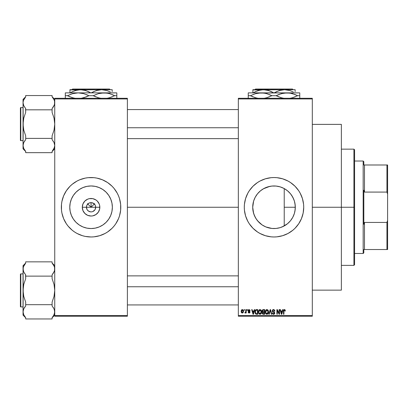 <?xml version="1.0" encoding="UTF-8"?>
<svg xmlns="http://www.w3.org/2000/svg" width="408" height="408" viewBox="0 0 408 408"><rect width="100%" height="100%" fill="white"/><g stroke="black" fill="none" stroke-linecap="round" stroke-linejoin="round"><path stroke-width="0.61" d="M87.016 209.488L86.445 207.254A4.621 4.621 0 0 0 91.066 211.88A4.621 4.621 0 0 0 95.691 207.254L99.838 207.254A8.772 8.772 0 0 1 91.066 216.026A8.772 8.772 0 0 1 82.294 207.254L95.691 207.254A4.621 4.621 0 0 1 91.066 211.88A4.621 4.621 0 0 1 86.445 207.254L86.797 205.489L87.797 203.985L89.296 202.985L91.066 202.633L91.066 207.254L94.641 203.684L91.066 207.254L87.491 203.684L91.066 207.254L91.066 202.633L91.968 202.72L94.335 203.985L95.339 205.489L95.691 207.254L95.115 209.488M90.683 211.864L88.5 211.099L87.22 209.824L88.5 211.099L90.413 211.834M91.968 211.788L91.066 211.88L91.968 211.788M112.358 207.254A21.293 21.293 0 0 1 91.066 228.546A21.293 21.293 0 0 1 69.773 207.254L70.181 203.102L71.395 199.109L73.364 195.427L76.01 192.199L79.239 189.552L82.916 187.583L86.914 186.374L91.066 185.961L95.222 186.374L99.215 187.583L102.898 189.552L106.121 192.199L108.768 195.427L110.736 199.109L111.95 203.102L112.358 207.254L111.95 211.41L110.736 215.404L108.768 219.086L106.121 222.314L102.898 224.961L99.215 226.93L95.222 228.138L91.066 228.546L86.914 228.138L82.916 226.93L79.239 224.961L76.01 222.314L73.364 219.086L71.395 215.404L70.181 211.41L69.773 207.254A21.293 21.293 0 0 1 91.066 185.961A21.293 21.293 0 0 1 112.358 207.254M118.529 218.622A29.718 29.718 0 0 0 120.783 207.269A29.718 29.718 0 0 1 91.066 236.977A29.718 29.718 0 0 1 61.348 207.254A29.718 29.718 0 0 0 63.607 218.622M63.612 218.637A29.718 29.718 0 0 0 68.085 226.103L72.211 230.229L74.557 231.968L77.056 233.468L82.442 235.696A29.718 29.718 0 0 0 85.236 236.4M68.1 226.119A29.718 29.718 0 0 0 70.043 228.261M70.064 228.281A29.718 29.718 0 0 0 72.175 230.199M72.247 230.26A29.718 29.718 0 0 0 82.431 235.691L85.267 236.405L91.066 236.977L93.978 236.834L99.695 235.696A29.718 29.718 0 0 0 109.885 230.26M85.297 236.411A29.718 29.718 0 0 0 96.834 236.411M96.895 236.4A29.718 29.718 0 0 0 99.685 235.696M109.956 230.199A29.718 29.718 0 0 0 112.073 228.281L114.041 226.109A29.718 29.718 0 0 0 118.519 218.637L119.508 215.883L120.641 210.171L120.641 204.342L119.508 198.63L118.524 195.881L117.275 193.244L114.041 188.404L112.083 186.242L107.579 182.544L102.439 179.8L96.864 178.107L93.978 177.679L88.153 177.679L85.267 178.107L79.693 179.8L77.056 181.045L72.211 184.283L70.054 186.242L66.356 190.745L63.607 195.881L61.919 201.46L61.491 204.342L61.491 210.171L61.919 213.053L63.607 218.627L66.356 223.768L68.095 226.109M112.093 228.261A29.718 29.718 0 0 0 114.036 226.119L115.775 223.768L118.524 218.627M294.902 211.334L295.3 207.254A21.293 21.293 0 0 1 274.008 228.546A21.293 21.293 0 0 1 252.715 207.254L253.603 213.343M294.474 213.114L294.877 211.477M290.96 220.136L291.664 219.157M291.796 218.953L292.108 218.464M287.594 223.645L289.787 221.549M282.265 226.879L287.436 223.778M280.27 227.603L282.066 226.965M276.843 228.358L280.097 227.659M268.622 227.858L269.78 228.123M269.938 228.159L270.458 228.251M257.657 220.896L262.089 224.905M262.303 225.048L262.767 225.338M253.659 213.527L255.52 217.821L257.397 220.58M296.993 226.093A29.718 29.718 0 0 0 301.456 218.647L303.154 213.053L303.725 207.254A29.718 29.718 0 0 1 274.008 236.977A29.718 29.718 0 0 1 244.285 207.254A29.718 29.718 0 0 0 252.98 228.261M253.006 228.281A29.718 29.718 0 0 0 255.122 230.204M255.179 230.255A29.718 29.718 0 0 0 265.358 235.691M265.399 235.702A29.718 29.718 0 0 0 268.178 236.4M268.235 236.411A29.718 29.718 0 0 0 279.781 236.411M279.827 236.4A29.718 29.718 0 0 0 282.627 235.696M244.285 207.254A29.718 29.718 0 0 1 274.008 177.536A29.718 29.718 0 0 1 303.725 207.254L303.583 204.342L302.445 198.63L300.217 193.244L298.717 190.745L295.02 186.242L290.516 182.544L288.017 181.045L282.632 178.816L276.92 177.679L274.008 177.536L271.09 177.679L265.379 178.816L259.998 181.045L257.494 182.544L252.991 186.242L249.293 190.745L247.794 193.244L245.565 198.63L244.428 204.342L244.285 207.254L244.428 210.171L245.565 215.883L247.794 221.264L249.293 223.768L252.991 228.271L257.494 231.968L259.998 233.468L265.379 235.696L271.09 236.834L274.008 236.977L276.92 236.834L282.632 235.696A29.718 29.718 0 0 0 287.977 233.483M288.053 233.447A29.718 29.718 0 0 0 292.827 230.255M292.893 230.204A29.718 29.718 0 0 0 294.999 228.291M295.04 228.251A29.718 29.718 0 0 0 296.968 226.124M301.471 218.611A29.718 29.718 0 0 0 302.44 215.898M302.45 215.868A29.718 29.718 0 0 0 303.577 210.191M303.583 210.145A29.718 29.718 0 0 0 303.725 207.284M127.388 207.254L238.343 207.254L127.388 207.254M94.911 209.824L92.835 211.528M95.691 207.254L86.445 207.254A4.621 4.621 0 0 1 91.066 202.633A4.621 4.621 0 0 1 95.691 207.254A4.621 4.621 0 0 0 91.066 202.633A4.621 4.621 0 0 0 86.445 207.254L82.294 207.254L82.962 203.898L84.864 201.052L87.71 199.155L89.357 198.655L92.779 198.655L95.941 199.966L97.267 201.052L99.169 203.898L99.669 205.545L99.669 208.967L98.359 212.129L95.941 214.547L92.779 215.858L91.066 216.026L87.71 215.358L84.864 213.455L82.962 210.615L82.294 207.254A8.772 8.772 0 0 1 91.066 198.487A8.772 8.772 0 0 1 99.838 207.254L95.691 207.254M252.965 210.513L252.858 209.732M253.511 213.032L253.312 212.262M257.229 220.366L256.765 219.749M255.76 218.229L255.525 217.831M258.866 222.227L258.575 221.927M261.217 224.278L260.712 223.89M265.685 226.853L265.175 226.629M263.43 225.736L263.109 225.548M273.793 228.546L273.141 228.531M271.274 228.373L270.856 228.312M279.526 227.822L278.735 228.016M281.918 227.026L281.301 227.261M284.498 225.782L284.152 225.976M286.952 224.16L286.35 224.604M288.91 222.462L288.512 222.845M293.632 215.516L293.469 215.893M292.5 217.811L292.317 218.122M295.147 209.794L295.04 210.554M294.658 212.435L294.54 212.884M238.343 98.287L312.309 98.287L238.343 98.287L238.343 98.945L312.309 98.945L312.309 315.568L238.343 315.568L238.343 98.287M238.343 316.225L312.309 316.225L312.309 98.287L312.309 98.945L238.343 98.945L238.343 315.568L312.309 315.568L312.309 316.225L238.343 316.225L238.343 315.568L238.343 316.225M244.106 309.621L244.106 310.284L244.525 310.284L244.525 309.621L244.106 309.621L244.525 309.621L244.106 309.621L244.106 310.284L244.525 310.284L244.525 309.621L244.525 310.284L244.106 310.284L244.106 309.621M246.988 309.621L246.988 310.284L247.406 310.284L247.406 309.621L246.988 309.621L247.406 309.621L246.988 309.621L246.988 310.284L247.406 310.284L247.406 309.621L247.406 310.284L246.988 310.284L246.988 309.621M254.291 309.621L253.929 311.003L252.476 311.003L252.113 309.621L251.67 309.621L253.011 314.247L253.455 314.247L254.735 309.621L254.291 309.621L254.735 309.621L254.291 309.621L253.929 311.003L252.476 311.003L252.113 309.621L251.67 309.621L253.011 314.247L253.455 314.247L254.735 309.621L253.455 314.247L253.011 314.247L251.67 309.621L252.113 309.621M261.222 310.289L259.835 309.575L258.565 310.789L258.596 313.166L259.126 313.966L260.013 314.308L261.314 313.456L261.635 312.079L261.416 310.656L260.018 309.565L258.815 310.269L258.397 311.931L260.013 314.308C261.186 313.997 261.727 313.186 261.64 311.875L261.222 310.289M268.127 310.289L266.74 309.575L265.47 310.789L265.501 313.166L266.164 314.073L266.919 314.308L268.214 313.456L268.535 312.079L268.316 310.656L266.919 309.565L265.715 310.269L265.302 311.931L266.919 314.308C268.092 313.997 268.632 313.186 268.541 311.875L268.127 310.289M274.905 311.125L274.487 311.182L274.905 311.125L273.513 309.565L272.559 309.937L272.355 311.554L274.166 312.487L274.365 313.023L273.579 313.767L272.957 313.512L272.743 312.865L272.325 312.926L272.651 313.905L274.069 314.221L274.768 313.283L274.482 312.191L272.646 311.08L272.758 310.427L273.477 310.106L274.217 310.422L274.487 311.182L274.905 311.125L274.553 310.024L273.661 309.57M282.632 309.621L282.27 311.003L280.811 311.003L280.449 309.621L280.01 309.621L281.352 314.247L281.795 314.247L283.07 309.621L282.632 309.621L283.07 309.621L282.632 309.621L282.27 311.003L280.811 311.003L280.449 309.621L280.01 309.621L281.352 314.247L281.795 314.247L283.07 309.621L281.795 314.247L281.352 314.247L280.01 309.621L280.449 309.621M282.632 235.696L288.017 233.468L292.857 230.229L295.02 228.271L298.717 223.768L301.461 218.627L300.217 221.264M285.355 311.003L284.932 311.064L285.355 311.003L284.82 309.636L284.07 309.636L283.642 310.095L283.494 314.247L283.912 314.247L283.999 310.381L284.575 310.131L284.932 311.064L285.355 311.003L285.105 309.891M279.108 309.621L279.108 313.324L277.338 309.621L276.889 309.621L276.889 314.247L277.307 314.247L277.307 310.539L279.082 314.247L279.531 314.247L279.531 309.621L279.108 309.621L279.531 309.621L279.108 309.621L279.108 313.324L277.338 309.621L276.889 309.621L276.889 314.247L277.307 314.247L277.307 310.539L279.082 314.247L279.531 314.247L279.531 309.621L279.531 314.247L279.082 314.247M270.142 309.621L268.821 314.247L269.265 314.247L270.371 310.162L271.366 314.247L271.799 314.247L270.555 309.621L270.142 309.621L270.555 309.621L270.142 309.621L268.821 314.247L269.265 314.247L270.371 310.162L271.366 314.247L271.799 314.247L270.555 309.621L271.799 314.247L271.366 314.247L270.371 310.162L269.265 314.247L268.821 314.247L270.142 309.621M263.4 309.621L262.63 309.805L262.191 310.452L262.145 311.314L262.691 312.115L262.313 313.538L262.936 314.185L264.7 314.247L264.7 309.621L263.4 309.621L264.7 309.621L263.4 309.621L262.12 310.983L262.691 312.115L262.237 313.084L263.395 314.247L264.7 314.247L264.7 309.621L264.7 314.247L263.395 314.247M256.566 309.621L255.275 310.401L255.076 312.956L255.877 314.129L257.795 314.247L257.795 309.621L256.566 309.621C255.393 309.866 254.862 310.646 254.975 311.962L255.954 314.16L257.795 314.247L257.795 309.621L257.795 314.247M249.084 309.565L248.334 309.871L248.069 310.651L248.314 311.365L249.599 311.998L249.181 312.559L248.13 312.084L248.406 312.783L249.196 313.043L249.793 312.783L250.033 311.885L248.498 310.457L249.12 310.044L249.691 310.702L250.109 310.641L249.976 310.131L249.084 309.565L248.069 310.651L249.63 312.156L249.089 312.564L248.13 312.084L249.104 313.043L250.048 312.084L248.6 310.87L249.053 310.044L249.691 310.702L250.109 310.641L249.084 309.565M245.789 309.621L245.708 312.054L245.009 312.385L244.887 312.865L245.386 313.028L245.789 312.446L245.789 312.987L246.208 312.987L246.208 309.621L245.789 309.621L246.208 309.621L245.789 309.621L245.708 312.054L245.009 312.385L244.887 312.865L245.285 313.043L245.789 312.446L245.789 312.987L246.208 312.987L246.208 309.621L246.208 312.987L245.789 312.987M242.337 309.565L241.383 310.177L241.164 311.34L241.48 312.579L242.265 313.043L243.107 312.686L243.505 311.452L243.275 310.167L242.408 309.565L241.164 311.34L242.337 313.043L243.505 311.304L242.408 309.565M295.04 203.939L295.142 204.699M294.474 201.389L294.658 202.067M293.459 198.599L293.627 198.992M292.097 196.034L292.49 196.687M290.608 193.928L290.96 194.376M289.777 192.953L288.895 192.035M286.34 189.899L286.946 190.347M288.481 191.643L288.777 191.923M284.152 188.537L284.498 188.731M281.296 187.252L281.913 187.486M278.73 186.497L279.511 186.686M276.257 186.084L276.823 186.15M273.125 185.982L273.788 185.966M270.448 186.262L271.264 186.14M268.015 186.823L268.617 186.655M265.175 187.879L265.685 187.654M269.765 186.39L263.43 188.776M260.712 190.623L261.217 190.23M262.767 189.169L263.099 188.97M258.596 192.561L258.871 192.28M256.765 194.759L257.229 194.142M255.398 196.906L255.765 196.274M253.312 202.251L253.511 201.481M253.434 201.771L252.965 204M252.858 204.785L252.894 204.51M54.743 316.225L127.388 316.225L127.388 315.568L54.743 315.568L54.743 98.945L127.388 98.945L127.388 315.568L127.388 98.287L54.743 98.287L127.388 98.287L127.388 98.945L54.743 98.945L54.743 98.287L54.743 315.568L127.388 315.568L127.388 316.225L54.743 316.225L54.743 315.568L54.743 316.225M99.695 235.696L105.075 233.468L107.579 231.968L112.083 228.271M303.725 207.228A29.718 29.718 0 0 0 303.583 204.367M303.577 204.321A29.718 29.718 0 0 0 302.45 198.645M302.44 198.609A29.718 29.718 0 0 0 301.471 195.901M301.456 195.865A29.718 29.718 0 0 0 296.993 188.419M296.968 188.389A29.718 29.718 0 0 0 295.04 186.257M294.999 186.221A29.718 29.718 0 0 0 292.893 184.309M292.827 184.258A29.718 29.718 0 0 0 288.053 181.065M287.977 181.024A29.718 29.718 0 0 0 282.642 178.816M282.627 178.811A29.718 29.718 0 0 0 279.827 178.112M279.781 178.102A29.718 29.718 0 0 0 268.235 178.102M268.178 178.112A29.718 29.718 0 0 0 265.399 178.811M265.358 178.821A29.718 29.718 0 0 0 255.179 184.258M255.122 184.304A29.718 29.718 0 0 0 253.006 186.226M252.98 186.252A29.718 29.718 0 0 0 244.856 201.45M244.856 201.465A29.718 29.718 0 0 0 244.285 207.239M290.516 182.544L288.017 181.045M284.019 179.275L283.33 179.036M283.427 235.441L285.381 234.712M290.516 231.968L291.144 231.54M303.154 213.053L303.322 212.14M252.894 204.495L252.715 207.254L253.628 201.073L255.23 197.217L257.545 193.749L260.498 190.796L263.971 188.476L267.827 186.879L271.917 186.068L276.094 186.068L280.189 186.879L284.045 188.476L287.512 190.796L290.465 193.749L292.786 197.217L294.382 201.073L295.193 205.168L295.193 209.345L294.382 213.435L292.786 217.291L290.465 220.764L287.512 223.717L284.045 226.032L280.189 227.633L276.094 228.444L271.917 228.444L265.858 226.93L262.176 224.961L258.947 222.314L256.3 219.086L254.332 215.404L253.123 211.41L252.715 207.254A21.293 21.293 0 0 1 274.008 185.961A21.293 21.293 0 0 1 295.3 207.254L294.902 203.169M257.433 193.892L255.525 196.687M259.814 191.383L257.652 193.621M263.109 188.96L262.303 189.465M262.094 189.608L260.865 190.505M268.153 186.782L267.862 186.869M270.846 186.201L269.938 186.354M279.108 186.584L276.379 186.099M287.451 190.745L284.228 188.578L284.228 225.935L284.228 207.254L295.3 207.254L284.228 207.254L284.228 188.578M288.788 191.928L287.589 190.857M293.658 199.058L291.791 195.549M291.654 195.345L290.7 194.04M294.877 203.031L294.408 201.169M294.357 200.996L293.699 199.155M120.783 207.244A29.718 29.718 0 0 0 118.529 195.891L119.508 198.63M118.519 195.876A29.718 29.718 0 0 0 114.046 188.409M114.036 188.394A29.718 29.718 0 0 0 112.093 186.252M112.073 186.232A29.718 29.718 0 0 0 109.956 184.314M109.885 184.253A29.718 29.718 0 0 0 99.7 178.816M99.685 178.816A29.718 29.718 0 0 0 96.895 178.112M96.834 178.102A29.718 29.718 0 0 0 85.297 178.102M85.236 178.112A29.718 29.718 0 0 0 72.247 184.253M72.175 184.314A29.718 29.718 0 0 0 70.064 186.232M70.043 186.252A29.718 29.718 0 0 0 68.1 188.394M68.085 188.409A29.718 29.718 0 0 0 63.612 195.876M63.607 195.891A29.718 29.718 0 0 0 61.348 207.244M61.348 207.254A29.718 29.718 0 0 1 91.066 177.536A29.718 29.718 0 0 1 120.783 207.254M62.628 215.883L63.607 218.627M87.797 203.985L87.016 205.025M88.832 203.209L88.5 203.414M94.335 203.985L93.299 203.209M95.115 205.025L94.911 204.689M284.498 310.111L284.927 310.911M283.973 310.452L283.912 311.069L284.422 310.106L283.953 310.529M283.912 314.247L283.494 314.247L283.912 314.247L283.912 311.069M283.494 311.11L283.494 314.247L283.494 311.105L284.539 309.565M283.499 310.85L283.519 310.595M285.1 309.891L284.442 309.565L285.1 309.891M281.479 313.492L280.954 311.544L282.127 311.544L281.54 313.762L281.734 312.89L281.54 313.762L281.306 312.814L281.51 313.63M277.307 314.247L276.889 314.247L276.889 309.621L277.338 309.621M273.681 310.121L274.416 310.784M274.411 310.779L274.212 310.417M272.636 310.733L273.314 310.116M273.314 311.656L272.626 310.896L272.707 311.258M272.335 313.058L272.743 312.865L272.325 312.926L273.59 314.308L274.788 313.038L273.783 311.804M273.895 311.845L274.217 311.982M274.309 312.038L274.579 312.314M274.706 313.538L274.467 313.946M273.324 314.282L272.651 313.905M272.406 313.446L272.35 313.191M273.411 313.752L272.763 313.033M274.36 313.13L273.732 313.757M274.36 312.9L274.089 312.436M273.921 312.36L272.768 311.962M273.513 309.565L272.202 310.901L272.845 312.003M272.355 311.554L272.238 311.238M273.253 309.58L272.967 309.657M268.321 310.661L268.444 311.034M268.525 312.278L268.474 312.686M268.214 313.461L267.857 313.925M266.23 309.749L266.557 309.611M267.623 309.759L267.908 309.998M265.766 312.502L266.914 313.767L265.899 312.987L265.72 311.942L266.924 310.106L268.122 311.865L267.628 313.477L268.122 311.865L266.914 313.767L265.899 312.987L266.164 313.421M266.48 310.207L266.847 310.106M267.505 313.579L266.995 313.762M265.72 311.942L265.761 312.477L265.72 311.942M268.122 311.865L268.112 311.569L268.122 311.865M267.99 310.973L268.112 311.569M262.686 314.063L262.41 313.752M262.543 312.028L262.242 311.635M262.135 310.712L262.186 310.457M262.206 310.391L262.471 309.937M263.007 310.202L263.39 310.162L262.951 310.223L262.548 311.151L262.951 310.223L263.39 310.162L263.058 310.192M263.379 313.701L262.66 313.007L263.491 312.324L264.277 312.324L264.277 313.706L263.359 313.701M262.66 312.905L263.491 312.324L262.66 313.007L262.956 312.411M262.66 313.007L262.742 312.615M262.9 310.248L264.277 310.162L264.277 311.783L263.451 311.783L262.538 310.978M262.936 311.707L262.548 311.151M263.491 312.324L264.277 312.324L264.277 313.706L263.548 313.706M261.4 310.621L261.538 311.034M261.635 312.079L261.569 312.686M259.315 309.754L259.651 309.611M260.717 309.759L260.998 309.993M258.861 312.502L260.013 313.767L258.993 312.987L258.815 311.942L260.018 310.106L261.217 311.865L260.722 313.477L261.217 311.865L260.013 313.767L258.993 312.987L259.259 313.421M259.575 310.207L259.942 310.106M260.605 313.579L260.09 313.762M258.815 311.942L258.932 311.034L258.815 311.942M261.217 311.865L261.207 311.569L261.217 311.865M260.967 310.718L261.207 311.569M256.617 314.247L255.954 314.16L256.617 314.247M255.291 313.522L255.082 312.956M255.01 312.594L254.985 312.288M255.036 311.156L255.112 310.83M255.627 309.917L256.163 309.662M255.505 312.885L255.423 312.487M255.826 310.401L255.393 311.967L255.561 310.835L256.617 310.162L257.377 310.162L257.377 313.706L256.03 313.614L255.393 311.967L255.505 311.029M255.561 310.835L255.903 310.34M256.372 310.177L257.377 310.162L257.377 313.706L256.102 313.645M256.03 313.614L255.694 313.303L256.632 313.706M255.403 311.681L255.418 312.431M255.714 310.534L256 310.279M253.031 313.048L253.2 313.762L253.394 312.89L253.2 313.762L252.618 311.544L253.786 311.544L253.2 313.762L253.062 313.171M250.109 310.641L249.671 310.58M249.12 310.044L249.691 310.702L249.053 310.044L248.528 310.35M249.053 310.044L248.487 310.565L249.013 311.054M248.487 310.565L248.62 310.886M249.66 311.324L249.976 311.702M248.13 312.084L248.564 312.13M248.549 312.023L249.278 312.548M248.962 312.554L249.63 312.156L248.829 311.62M249.584 312.339L249.497 311.875M248.084 310.442L248.329 309.876M248.676 309.636L248.334 309.871M245.789 312.446L245.285 313.043L245.789 312.446L245.285 313.043L245.789 312.446L245.285 313.043L244.887 312.865L245.744 311.885M245.285 313.043L244.887 312.865M245.009 312.385L245.708 312.054L245.789 311.365M245.371 312.441L245.708 312.054M245.427 312.421L245.682 312.14M243.392 310.442L243.459 310.712M241.898 312.946L241.577 312.701M241.48 312.579L241.301 312.237M241.199 311.834L241.169 311.483M241.771 309.733L242.184 309.57M243.086 311.304L242.398 312.564L241.592 311.513L242.321 310.044L243.086 311.304M281.367 313.048L280.954 311.544L282.127 311.544L281.678 313.104M265.934 313.069L265.761 312.477M263.39 310.162L264.277 310.162L264.277 311.783L263.451 311.783M259.029 313.069L258.856 312.477M255.694 313.303L255.541 312.992M252.965 312.814L252.618 311.544L253.786 311.544L253.337 313.104M353.92 207.254L353.92 265.373L353.92 207.254L312.309 207.254L341.369 207.254L341.369 124.374L341.369 290.139L341.369 207.254L353.92 207.254L353.92 149.139L353.92 207.254L354.577 207.254L353.92 207.254M354.577 264.715L354.577 207.254L354.577 264.715L353.92 265.373L341.369 265.373M354.577 149.797L354.577 207.254L354.577 149.797L353.92 149.139L341.369 149.139M54.376 147.655L52.102 151.394L54.024 148.532M52.933 150.343L52.102 151.394L52.102 152.663L25.684 152.663L25.684 151.394L23.761 148.532L23.042 145.523L23.751 142.54L25.684 139.658L25.684 135.839L23.756 130.091L23.042 124.108L23.761 118.106L25.684 112.373L25.684 108.553L23.761 105.692L23.042 102.689L23.761 105.687L23.042 102.689L23.225 101.184L23.751 99.705L25.684 96.823L23.761 99.69L24.852 97.874M54.743 148.838L52.102 151.48L54.743 148.838M23.404 100.562L25.684 96.823L24.597 98.241M54.295 105.055L52.102 108.553L52.102 112.373L54.029 118.126L54.743 124.108L54.024 130.111L52.102 135.839L52.102 138.389L25.684 138.389L25.684 135.839L23.756 130.091L23.225 127.128L23.042 99.379L25.684 96.737L23.042 99.379L23.042 148.838L23.225 144.019L23.751 142.54L25.684 139.658L24.261 141.591M20.798 140.617A0.398 0.398 0 0 1 20.4 140.225L20.4 107.993A0.398 0.398 0 0 1 20.798 107.595L23.042 107.595L20.798 107.595L20.798 140.617L23.042 140.617L20.798 140.617L20.798 107.595A0.398 0.398 0 0 0 20.4 107.993L20.4 140.225A0.398 0.398 0 0 0 20.798 140.617M52.749 97.629L52.102 96.823L52.102 95.549L25.684 95.549L52.102 95.549L52.102 96.823L54.024 99.685L54.555 101.169L54.56 104.198L54.029 105.677L52.102 108.553L53.519 106.621M23.491 100.322L23.042 102.689L23.225 104.203M53.193 107.136L52.102 108.553L52.102 109.829L25.684 109.829L52.102 109.829L52.102 112.373L54.029 118.126L54.743 124.108L54.024 130.111L52.102 135.839L52.102 139.658L54.024 142.519L54.555 144.004L54.743 145.523L54.029 148.512M25.684 96.823L25.684 95.549L25.684 96.823M24.592 141.076L25.684 139.658L25.684 138.389L52.102 138.389L52.102 139.658L54.024 142.519L54.743 145.523L54.029 142.54M25.036 150.588L25.684 151.394L25.684 152.663L52.102 152.663L52.102 151.394L53.356 149.721M54.295 147.89L54.743 145.523L54.56 144.019M23.751 148.512L23.042 145.523L23.042 148.838L25.684 151.48M25.684 151.394L23.761 148.532M25.551 108.395L25.684 112.373L23.761 118.106L23.225 121.069L23.042 145.442M25.684 108.553L23.751 105.677M24.352 106.769L24.587 107.131M52.102 96.823L54.024 99.685L54.555 101.169L54.743 102.689L54.356 104.876M54.34 100.455L54.024 99.685M53.433 141.443L53.193 141.081M127.388 127.745L238.343 127.745L127.388 127.745M238.343 286.763L127.388 286.763L238.343 286.763M363.166 161.027L363.824 161.685L363.824 164.99L363.824 161.685L363.166 161.027L354.577 161.027L363.166 161.027L363.166 253.485L354.577 253.485L363.166 253.485L363.166 161.027M363.824 252.827L363.166 253.485L363.824 252.827L363.824 249.523L363.824 252.827M363.824 190.225L363.824 224.288L363.824 190.225L364.487 192.081L364.487 164.99L363.824 164.99L364.487 164.99L364.487 192.081L386.942 192.081L387.6 194.162L387.6 220.351L386.942 222.431L364.487 222.431L363.824 224.288L364.487 222.431L364.487 249.523L364.487 222.431L386.942 222.431L386.942 249.523L387.6 249.523L387.6 220.351L387.6 249.523L386.942 249.523L386.942 222.431L387.6 220.351L387.6 164.99L364.487 164.99L386.942 164.99L386.942 192.081L386.942 164.99L387.6 164.99L387.6 194.162L386.942 192.081L364.487 192.081L363.824 190.225M363.824 249.523L386.942 249.523L363.824 249.523M20.4 108.304L20.4 108.916M20.4 139.296L20.4 139.913M23.445 100.444L23.746 99.715M23.44 147.757L23.746 148.497M23.44 143.295L23.751 142.54M54.34 147.767L54.04 148.497M54.34 104.922L54.029 105.677M52.933 316.639L54.024 314.823L52.102 317.689L53.188 316.271L52.102 317.689L52.102 318.959L25.684 318.959L25.684 317.689L23.761 314.828L23.042 311.824L23.751 308.836L25.684 305.954L25.684 302.134L23.756 296.387L23.042 290.404L23.761 284.401L25.684 278.674L25.684 274.854L23.761 271.993L23.23 270.509L23.751 271.973L23.042 268.984L23.225 270.494L23.225 267.47L23.751 266.001L25.684 263.119L23.761 265.985L24.852 264.17M54.743 315.134L52.102 317.776L54.743 315.134M23.404 266.852L25.684 263.119L24.597 264.537M54.295 271.351L52.102 274.854L53.188 273.436L52.102 274.854L52.102 278.674L54.029 284.422L54.743 290.404L54.024 296.407L52.102 302.134L52.102 304.684L25.684 304.684L25.684 302.134L23.756 296.387L23.225 293.423L23.042 265.674L25.684 263.033L23.042 265.674L23.042 315.134L23.225 310.31L23.751 308.836L25.684 305.954L24.261 307.887M20.798 306.913A0.398 0.398 0 0 1 20.4 306.52L20.4 274.288A0.398 0.398 0 0 1 20.798 273.895L23.042 273.895L20.798 273.895L20.798 306.913L23.042 306.913L20.798 306.913L20.798 273.895A0.398 0.398 0 0 0 20.4 274.288L20.4 306.52A0.398 0.398 0 0 0 20.798 306.913M52.749 263.925L52.102 263.119L52.102 261.849L25.684 261.849L52.102 261.849L52.102 263.119L54.024 265.98L54.555 267.464L54.56 270.494L53.519 272.921M23.491 266.618L23.042 268.984L23.225 270.499M53.188 273.436L52.102 274.854L52.102 276.124L25.684 276.124L52.102 276.124L52.102 278.674L54.029 284.422L54.743 290.404L54.024 296.407L52.102 302.134L52.102 305.954L54.024 308.815L54.743 311.824L54.029 314.808L52.102 317.689L52.102 318.959L25.684 318.959L25.684 317.689L23.761 314.828L23.042 311.824L23.042 315.134L25.684 317.776M25.684 263.119L25.684 261.849L25.684 263.119M24.592 307.377L25.684 305.954L25.684 304.684L52.102 304.684L52.102 305.954L54.024 308.815L54.743 311.824L54.029 308.836M23.44 314.058L23.761 314.828M25.551 274.696L25.684 278.674L23.761 284.401L23.225 287.365L23.042 311.738M25.684 274.854L23.751 271.973M24.352 273.064L24.587 273.426M54.56 310.315L54.56 313.329L53.356 316.016M52.102 263.119L54.024 265.98L54.555 267.464L54.743 268.984L54.356 271.177M53.433 307.744L53.193 307.382M20.4 274.599L20.4 275.216M20.4 306.52L20.4 306.209M23.445 266.74L23.746 266.016M25.036 316.883L25.684 317.689M23.44 309.59L23.751 308.836M54.34 266.75L54.04 266.016M54.34 314.068L54.04 314.792M54.34 271.218L54.029 271.973M255.525 89.041L292.485 89.041L255.525 89.041L254.862 89.699L255.525 89.041M293.148 89.699L292.485 89.041L293.148 89.699M276.859 91.499L281.846 89.933L284.575 89.699L289.904 90.576L293.311 91.984M255.724 91.499L260.712 89.933L263.44 89.699L266.128 89.923L270.83 91.356M273.834 92.871L268.77 90.576L263.44 89.699L252.873 89.699L252.873 92.871L252.873 90.581M254.118 92.279L258.07 90.586L263.44 89.699L284.575 89.699L289.904 90.576L293.209 91.933M276.66 91.591L274.181 92.871L279.205 90.586L284.575 89.699L252.873 89.928M295.142 89.699L284.575 89.699L295.142 89.699M295.142 91.596L295.142 89.928M248.248 93.07L248.248 95.707L250.369 95.707L252.955 96.874L250.369 95.707L255.592 93.651L261.125 92.871L248.248 92.871L299.763 92.871L284.101 93.07L289.644 93.065L292.368 93.636L297.646 95.707L295.055 94.544L297.646 95.707L292.419 97.767L289.69 98.348L292.419 97.767L297.646 95.707L299.763 95.707L299.763 93.065M290.236 93.157L295.045 94.539L297.646 95.707L299.763 95.707L299.763 93.636L299.763 97.028M279.23 94.345L284.08 93.07L289.644 93.065M248.248 93.641L248.248 95.707L250.369 95.707L255.643 97.782L258.366 98.353L255.643 97.782L250.369 95.707L255.592 93.651L258.325 93.07L263.884 93.065L266.608 93.636L271.886 95.707L276.124 95.707L281.403 97.782L284.126 98.353L281.403 97.782L276.124 95.707L278.715 96.874L276.124 95.707L281.352 93.651L286.885 92.871L258.366 93.065L263.884 93.065L266.608 93.636L271.886 95.707L269.3 94.544L271.886 95.707L266.664 97.767L263.93 98.348L266.664 97.767L271.886 95.707L276.124 95.707L278.72 94.539M283.529 98.262L282.8 98.119M265.21 98.119L266.638 97.777L265.215 98.119M264.481 93.157L263.91 93.07M252.965 94.539L253.363 94.386M257.774 98.262L257.04 98.119M248.248 95.707L248.248 98.348M299.763 98.348L299.763 95.707M265.215 93.299L261.125 92.871M290.97 93.299L286.885 92.871M294.647 97.033L295.045 96.88M268.775 97.079L269.265 96.89M299.763 97.777L299.763 96.88M253.047 92.871L255.704 91.509M252.873 92.346L252.873 91.596M272.207 91.999L271.356 91.591M72.588 89.041L109.548 89.041L72.588 89.041L71.925 89.699L72.588 89.041M110.206 89.699L109.548 89.041L110.206 89.699M93.922 91.499L98.904 89.933L101.633 89.699L106.967 90.576L110.374 91.984M72.787 91.499L77.77 89.933L80.498 89.699L83.186 89.923L87.893 91.356M90.892 92.871L85.833 90.576L80.498 89.699L69.931 89.699L69.931 92.871L69.931 90.581M71.181 92.279L75.133 90.586L80.498 89.699L101.633 89.699L106.967 90.576L110.267 91.933M93.886 91.514L91.239 92.871L96.268 90.586L101.633 89.699L69.931 89.928M112.2 89.699L101.633 89.699L112.2 89.699M112.2 91.596L112.2 89.928M65.311 93.07L65.311 95.707L67.427 95.707L70.018 96.874L67.427 95.707L72.655 93.651L78.188 92.871L65.311 92.871L116.821 92.871L101.164 93.07L106.702 93.065L109.426 93.636L114.704 95.707L112.113 94.544L114.704 95.707L109.477 97.767L106.748 98.348L109.477 97.767L114.704 95.707L116.821 95.707L116.821 93.065M107.299 93.157L106.728 93.07M95.783 94.539L96.293 94.345M65.311 93.641L65.311 95.707L67.427 95.707L72.706 97.782L75.429 98.353L72.706 97.782L67.427 95.707L72.655 93.651L78.188 92.871L83.671 93.636L88.949 95.707L93.187 95.707L98.461 97.782L101.184 98.353L98.461 97.782L93.187 95.707L98.41 93.651L103.943 92.871L78.188 92.871L83.671 93.636L88.949 95.707L93.187 95.707L95.773 96.874L93.187 95.707L98.41 93.651L101.138 93.07L106.702 93.065L109.426 93.636L114.704 95.707L116.821 95.707L116.821 93.636L116.821 97.028M100.592 98.262L99.858 98.119M82.268 98.119L83.696 97.777L82.278 98.119M86.348 96.88L80.993 98.348L83.722 97.767L88.949 95.707L86.358 94.544L88.949 95.707L86.348 96.88M81.544 93.157L80.968 93.07M78.188 92.871L75.403 93.07L78.188 92.871L82.273 93.299M70.023 94.539L70.421 94.386M74.832 98.262L74.103 98.119M65.311 95.707L65.311 98.348M116.821 98.348L116.821 95.707M108.028 93.299L103.943 92.871M111.71 97.033L112.108 96.88M85.838 97.079L86.323 96.89M116.821 97.777L116.821 96.88M70.105 92.871L72.583 91.591M69.931 92.346L69.931 91.596M89.27 91.999L88.414 91.591M312.309 290.139L341.369 290.139M312.309 124.374L341.369 124.374M54.743 99.379L52.102 96.737M127.388 109.579L238.343 109.579M127.388 138.638L238.343 138.638M238.343 304.934L127.388 304.934M238.343 275.874L127.388 275.874M54.743 265.674L52.102 263.033"/></g></svg>
